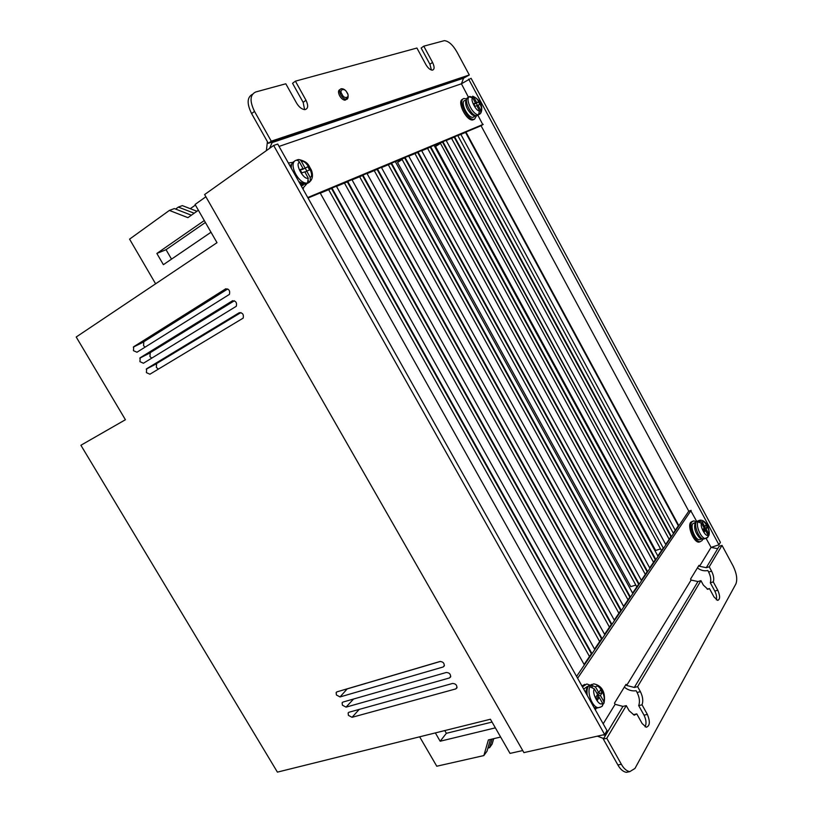 <?xml version="1.0" encoding="UTF-8"?>
<svg xmlns="http://www.w3.org/2000/svg" width="813" height="813" viewBox="0 0 813 813"><rect width="100%" height="100%" fill="white"/><g stroke="black" fill="none" stroke-linecap="round" stroke-linejoin="round"><path stroke-width="1.22" d="M474.172 116.838L472.841 117.346L475.056 115.974L472.231 114.887C467.069 110.04 464.955 105.131 465.89 100.141L467.048 98.414M301.125 185.75L303.046 184.51L300.027 183.779M290.475 166.777L292.121 163.322M701.578 538.948L699.688 537.982C695.237 532.881 693.733 527.85 695.166 522.891M585.634 692.554L586.925 687.493M239.154 312.761C242.569 312.599 243.92 314.387 243.178 318.117L149.907 374.214L146.391 372.618L146.675 368.726L239.388 312.629M240.912 312.578L156.635 363.533L156.33 367.395L158.413 369.122M225.435 288.94C228.89 288.757 230.221 290.566 229.439 294.367L136.96 352.232L133.444 350.667L133.718 346.724L225.841 288.747M227.752 288.95L143.83 341.734L143.535 345.647L145.09 347.161M232.305 300.861C235.74 300.688 237.081 302.497 236.319 306.257L143.444 363.238L139.927 361.653L140.202 357.74L232.62 300.698M234.357 300.769L150.242 352.649L149.938 356.531L151.746 358.167M347.273 688.804L340.047 696.934L336.409 695.003L336.135 692.554L337.039 691.822L439.924 661.508C443.004 661.63 444.447 663.144 444.233 666.04L443.085 667.006L444.406 665.451M353.543 699.038L346.053 707.137L342.415 705.196L342.131 702.778L343.056 702.036L446.246 672.493C449.325 672.636 450.768 674.14 450.575 677.016L449.406 677.981L450.748 676.375M359.224 709.403L352.049 717.31L348.411 715.359L348.127 712.971L349.051 712.229L452.556 683.459C455.626 683.611 457.069 685.115 456.886 687.961L455.717 688.936L457.058 687.27M476.438 115.903L474.609 119.125L473.674 119.308C467.119 120.05 457.648 100.121 463.806 98.536L466.652 98.84M462.709 99.237C456.54 100.832 466.001 120.741 472.566 119.989L474.182 119.389M288.361 163.007L292.832 162.356M306.633 184.002L302.66 188.464M302.802 188.738L303.595 188.169M702.706 539.141L702.127 540.554L700.044 541.743C695.024 542.119 688.418 526.214 691.812 521.966L693.845 520.838L696.121 521.733M692.483 521.255L690.633 522.373C687.219 526.621 693.824 542.515 698.845 542.139L700.206 541.743M582.464 686.894L586.813 683.977L589.628 684.983L587.403 686.802M598.459 707.686L596.356 708.214L595.299 709.759M584.832 684.363L581.925 685.938M346.501 99.298L345.058 100.202C343.106 100.009 341.308 98.546 339.651 95.802C338.035 92.377 338.147 90.304 339.976 89.582M301.298 186.055L303.361 185.029M700.684 539.375L699.475 539.781C695.206 539.964 690.146 527.18 692.788 523.714L695.43 522.454M587.321 686.507L583.683 689.078M473.796 104.094L475.453 103.058L473.613 103.749L474.975 106.351L476.814 105.639L479.457 110.69L478.603 114.694L480.727 113.19L480.666 110.212L478.034 105.172L479.853 104.471L478.501 101.899L476.286 103.292L477.455 105.538M478.501 101.899L476.682 102.59L474.04 97.55L469.782 96.462L469.213 96.777L472.81 97.997L475.453 103.058M300.393 170.263L303.015 168.576L300.078 169.683L301.867 172.935L304.784 171.817L308.239 178.128L307.527 183.027L308.554 182.762L310.383 181.187L310.16 177.366L306.725 171.076L309.611 169.958L307.853 166.736L302.456 169.48L307.853 166.736M304.956 167.834L301.501 161.523C300.282 159.633 298.849 159.094 297.223 159.897L295.261 160.618C296.887 159.805 298.32 160.354 299.55 162.244L303.015 168.576M699.221 521.733L698.621 520.645L697.849 521.824L701.558 523.369L704.088 527.932L702.94 529.73L704.231 532.068L705.379 530.269L707.899 534.822C706.223 538.115 699.495 525.96 701.558 523.369M592.311 687.046L591.081 684.922L589.882 686.751L594.364 688.916L597.575 694.495L595.787 697.3L597.433 700.166L599.211 697.361L602.423 702.94C599.77 707.95 591.203 693.052 594.364 688.916M522.729 750.551L510.015 753.397L490.422 719.241L277.416 772.126L80.894 445.26L125.415 419.732L76.209 336.999L217 242.681L195.069 204.47L205.892 196.766M340.047 696.934L443.085 667.006M346.053 707.137L449.406 677.981M352.049 717.31L455.717 688.936M500.645 737.045L488.379 739.932L483.847 755.582L487.007 751.212L490.422 739.454M204.622 194.551L523.907 752.614L604.648 734.535L273.656 145.456L204.622 194.551M198.392 210.252L187.905 217.65L169.378 210.425L174.338 208.575L191.37 215.201M440.494 661.416L347.771 688.733M492.068 739.068L489.558 747.675L492.099 744.159L493.704 738.682M495.371 727.859L440.168 741.222L435.351 732.909M419.64 736.812L436.774 766.222L483.847 755.582M468.634 79.115L718.956 544.801L720.409 542.383L471.073 78.282L461.408 83.79L468.481 97.286M194.175 213.219L178.362 207.091L182.336 205.618L196.949 211.268M204.256 220.567L156.858 253.453L163.383 264.682L211.004 232.244M155.608 283.808L129.572 239.144L169.378 210.425M205.069 222.691L166.045 249.693L156.858 253.453M171.523 259.144L166.045 249.693M492.048 722.066L446.357 733.316L440.168 741.222M446.357 733.316L444.772 730.572M489.558 747.675L487.932 748.051M589.486 656.528L328.655 189.673M599.659 641.569L344.448 183.067M609.455 627.148L359.631 176.726M618.906 613.256L374.234 170.618M628.022 599.842L388.309 164.734M636.823 586.895L635.827 585.086L630.746 586.64L397.537 162.468L402.12 159.521L401.866 159.063M645.319 574.395L414.945 153.596M653.53 562.311L427.567 148.312M661.477 550.614L660.542 548.887L655.644 550.472L435.524 146.503L439.752 143.22M669.17 539.304L451.53 138.291M675.268 530.33L460.859 134.389M716.344 599.862C716.964 597.331 716.456 594.405 714.81 591.071L710.318 582.769C711.263 579.872 710.704 576.295 708.631 572.027L707.818 570.523C704.129 571.285 700.664 570.411 697.422 567.891M718.956 544.801L711.08 547.383L717.686 548.704L719.139 546.285L722.025 545.381L709.231 566.793L711.578 571.143C713.662 575.411 714.221 578.998 713.286 581.895L717.788 590.218C720.216 595.99 720.176 599.384 717.666 600.4L713.987 596.925L709.434 588.521L707.859 589.323L703.347 585.086L700.948 580.655L637.616 686.65L640.4 691.66C642.839 696.629 643.378 701.009 642.036 704.82L647.372 714.414C650.288 721.619 649.933 725.887 646.305 727.239L642.168 723.58L636.782 713.895L634.221 715.196L629.14 710.725L626.284 705.613L606.762 738.285L621.366 764.281C623.784 768.6 626.599 771.059 629.801 771.649L634.963 768.448L735.877 583.988C737.584 579.395 736.68 573.46 733.194 566.173L722.025 545.381M273.656 145.456L277.731 144.064L607.006 730.623L604.648 734.535M603.622 738.539L597.545 736.222M266.4 150.456L267.406 141.686M175.608 209.073L178.362 207.091M190.293 208.687L195.405 205.059M402.12 159.521L635.827 585.086M439.996 143.657L440.463 143.373L660.542 548.887M440.463 143.373L435.524 146.503M435.565 146.482L655.644 550.472M457.831 135.659L465.564 132.428L678.337 525.808L673.286 533.237M717.686 548.704L706.284 567.687L709.231 566.793M706.284 567.687L699.536 566.275L698.997 565.32L690.552 579.09L691.091 580.065L626.65 685.461L626.02 684.353L614.476 703.174L615.126 704.302L622.931 706.406L626.284 705.613M629.353 771.578L626.335 772.33C623.114 771.72 620.299 769.271 617.9 764.982L603.317 739.047L605.665 735.125L602.789 734.982M645.085 726.842C646.589 723.702 646.233 719.82 644.028 715.176L638.703 705.603C640.065 701.802 639.526 697.422 637.087 692.463L640.4 691.66M624.313 687.137C628.053 690.146 631.996 691.345 636.132 690.735L637.087 692.463M477.963 115.385L482.759 124.552M307.751 197.549L483.247 124.348L481.062 125.73L688.774 511.164L691.141 510.361L577.616 678.255M690.826 510.828L696.66 521.346M706.111 538.409L711.08 547.383L699.536 566.275M320.292 193.169L331.521 188.474L591.376 653.754L584.11 664.455M279.052 146.421L461.408 83.79L463.573 78.19L469.294 74.969L456.876 51.859C452.76 44.806 448.583 41.067 444.345 40.65L423.786 46.168L421.144 48.038L429.914 64.247L431.429 70.04M252.447 94.308C247.02 97.255 246.735 103.688 251.603 113.586L268.31 143.301L272.406 141.919L269.631 148.23M303.137 102.347L306.003 100.253L295.393 81.168L292.548 83.292L303.137 102.347L304.621 109.633M336.501 186.39L347.324 181.868L601.539 638.815L594.537 649.099M352.07 179.886L362.507 175.517L611.305 624.435L604.577 634.333M367.07 173.606L377.09 169.419L620.746 610.543L614.272 620.075M381.5 167.58L391.124 163.555L629.851 597.159L623.601 606.346M395.392 161.767L404.661 157.895L638.632 584.232L632.595 593.114M408.776 156.177L417.648 152.468L647.118 571.752L641.305 580.299M421.703 150.771L430.301 147.173L655.319 559.69L649.709 567.921M434.172 145.557L442.496 142.072L663.245 548.023L657.839 555.98M446.205 140.517L454.213 137.173L670.918 536.732L665.695 544.425M673.459 533.541L457.79 135.578L466.001 132.153L678.825 525.645L673.459 533.541M713.286 581.895L710.318 582.769M707.198 589.181L709.434 588.521M642.036 704.82L638.703 705.603M633.418 714.668L636.782 713.895M603.317 739.047L606.762 738.285M622.931 706.406L605.665 735.125M615.126 704.302L603.185 723.824M320.231 193.077L331.999 188.159L591.925 653.601L584.313 664.821L320.231 193.077M611.833 624.282L604.77 634.679L352.019 179.795L362.984 175.212L611.833 624.282L611.305 624.435M381.449 167.488L391.592 163.25L630.37 596.996L623.784 606.681L381.449 167.488M408.726 156.086L418.106 152.173L647.615 571.59L641.487 580.624L408.726 156.086M663.733 547.86L658.012 556.295L434.122 145.476L442.943 141.787L663.245 548.023M576.58 676.416L688.774 511.164M481.062 125.73L308.025 198.026M446.164 140.436L454.65 136.889L671.406 536.57L665.857 544.73L446.164 140.436M421.662 150.679L430.758 146.879L655.817 559.527L649.892 568.246L421.662 150.679M639.14 584.08L632.778 593.449L395.352 161.685L405.128 157.6L639.14 584.08L638.632 584.232M621.274 610.39L614.465 620.421L367.029 173.525L377.557 169.114L621.274 610.39L620.746 610.543M602.067 638.662L594.74 649.455L336.45 186.299L347.801 181.553L602.067 638.662L601.539 638.815M591.376 653.754L591.925 653.601M272.406 141.919L464.223 77.54M251.603 113.586L254.52 111.401L271.257 141.177L268.31 143.301M254.52 111.401C249.54 101.168 249.947 94.694 255.719 91.981L285.81 83.78L296.562 103.078C299.062 107.164 301.826 109.349 304.875 109.633L304.875 109.633C308.147 108.83 308.523 105.7 306.003 100.253M429.914 64.247L432.557 62.408C434.66 66.93 434.589 69.512 432.333 70.162C430.077 69.918 427.892 68.007 425.788 64.43L416.917 48.038L295.393 81.168M432.557 62.408L423.786 46.168M271.257 141.177L469.294 74.969M629.851 597.159L630.37 596.996M637.616 686.65L634.313 687.463L626.65 685.461M700.948 580.655L697.95 581.539L634.313 687.463M691.091 580.065L697.95 581.539M472.841 117.346C467.373 117.824 459.914 101.818 464.823 100.466M290.688 164.917L289.723 165.435M708.936 535.32C710.46 530.909 706.67 519.68 699.952 520.168L698.621 520.645L702.33 522.18L704.851 526.733L705.989 524.954L707.28 527.281L706.141 529.07L708.662 533.613L708.936 535.32L708.194 536.448M707.046 537.901L707.92 537.159L707.899 534.822M601.864 706.314L602.606 705.582L602.423 702.94M603.988 703.174C605.218 697.158 604.943 686.142 593.825 683.865L591.081 684.922L595.553 687.066L598.754 692.646L600.522 689.881L602.159 692.727L600.4 695.501L603.592 701.07L603.988 703.174L602.88 704.525M469.213 96.777C464.975 99.46 473.146 115.314 478.44 114.704L478.583 114.653M476.926 105.863L478.034 105.172M476.682 102.59L474.457 103.983L476.286 103.292M479.528 113.657L479.812 114.206M304.997 172.204L306.725 171.076M306.816 171.035L305.363 168.372M308.757 180.994L309.448 182.264M295.261 160.618C288.564 164.439 298.554 183.768 306.857 183.077L307.466 182.925M706.141 529.07L703.743 529.883L704.881 528.094L707.28 527.281M704.881 528.094L704.241 526.946M703.652 527.149L704.851 526.733M704.18 530.676L703.743 529.883M703.57 530.879L705.379 530.269M596.315 698.225L599.211 697.361M600.4 695.501L597.585 696.233L599.354 693.459L602.159 692.727M599.354 693.459L598.825 692.534M596.803 693.164L598.754 692.646M598.358 697.584L597.585 696.233M342.06 94.288C338.381 89.379 345.027 87.398 347.009 92.784C350.677 97.641 344.072 99.704 342.06 94.288M340.83 94.958C339.133 91.33 339.316 89.247 341.399 88.719C343.696 88.658 345.616 90.009 347.171 92.763C348.848 94.684 348.279 99.877 346.236 99.359C344.316 99.206 342.517 97.743 340.83 94.958M478.217 115.182L476.804 115.72C471.083 116.35 462.78 98.881 468.146 97.499M308.015 183.108L305.007 184.266L298.788 181.584M291.359 168.342C291.044 164.663 292.05 162.336 294.347 161.36M705.135 538.48L703.641 539.1C699.271 539.415 693.469 525.483 696.426 521.763L698.652 520.615M594.313 708.001L596.356 708.214L593.947 707.361M587.281 695.481C586.661 691.548 587.016 688.489 588.358 686.284L591.701 684.414M347.954 96.462L345.058 100.202M156.635 363.533L146.675 368.726M143.83 341.734L133.718 346.724M150.242 352.649L140.202 357.74M708.631 572.027L711.578 571.143M717.788 590.218L714.81 591.071M647.372 714.414L644.028 715.176M621.366 764.281L617.9 764.982M706.66 538.115L705.42 538.511C701.365 538.795 695.735 526.367 697.849 521.824M600.522 707.158L598.429 707.686C592.687 707.788 586.712 693.143 589.882 686.751M479.457 110.69C476.662 112.224 469.609 98.759 472.81 97.997M474.04 97.55C476.845 96.097 483.806 109.399 480.666 110.212M301.501 161.523C306.013 159.338 315.088 175.964 310.16 177.366M308.239 178.128C303.747 180.456 294.509 163.586 299.55 162.244M702.33 522.18C704.028 518.989 710.674 531.001 708.662 533.613M595.553 687.066C598.246 682.209 606.671 696.904 603.592 701.07M472.231 114.887L476.804 115.72L478.725 114.613M299.926 183.606L305.007 184.266L307.802 182.813M699.688 537.982L703.641 539.1L707.92 537.159M156.177 363.95L146.218 369.143M143.403 342.121L133.291 347.11M149.795 353.045L139.765 358.147M336.684 691.975L336.135 692.554M342.669 702.198L342.131 702.778M348.645 712.401L348.127 712.971M626.335 772.33L629.801 771.649M463.573 78.19L271.684 142.722M473.674 119.308L472.566 119.989M700.044 541.743L698.845 542.139M204.195 220.374L208.23 227.396M499.599 735.237L495.96 728.895M701.782 538.999L699.475 539.781M695.633 522.231L696.934 521.184M602.606 705.582C602.311 706.385 600.919 707.086 598.429 707.686L596.356 708.214M480.727 113.19C483.044 109.105 481.957 100.182 472.668 96.198M310.383 181.187C312.771 178.362 313.107 174.663 311.379 170.08C308.442 165.567 308.889 162.204 299.601 159.724"/></g></svg>
